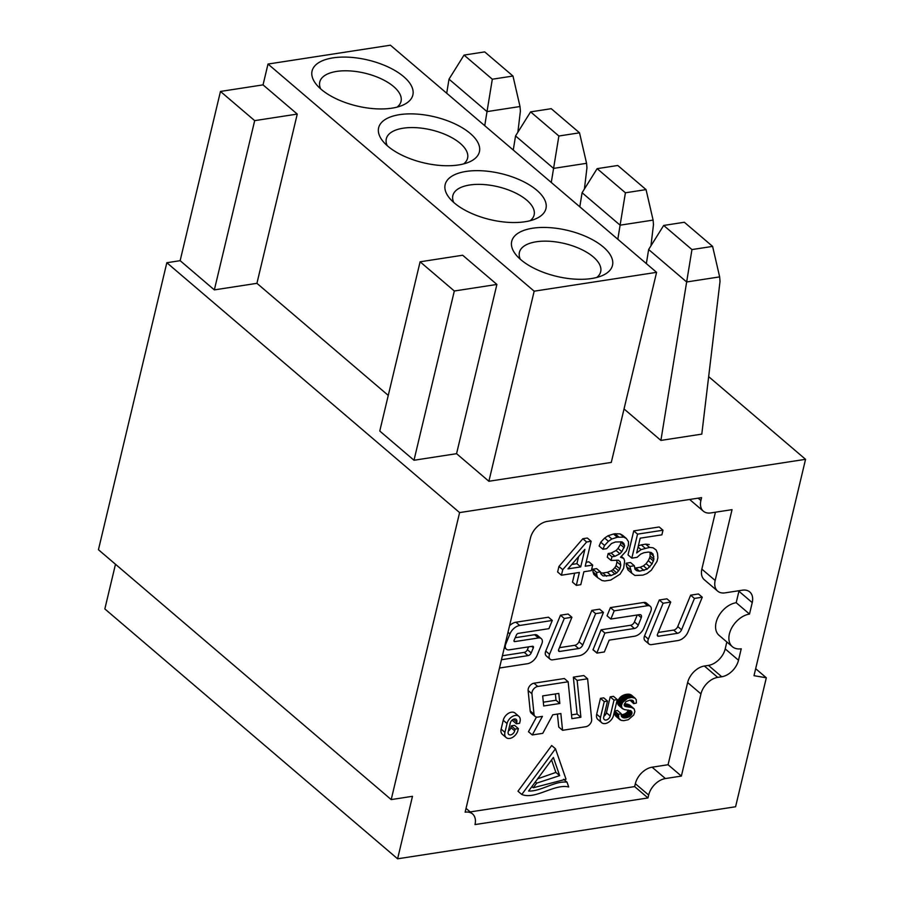 <?xml version="1.0" encoding="UTF-8"?>
<svg xmlns="http://www.w3.org/2000/svg" width="904" height="904" viewBox="0 0 904 904"><rect width="100%" height="100%" fill="white"/><g stroke="black" fill="none" stroke-linecap="round" stroke-linejoin="round"><path stroke-width="1.36" d="M558.875 136.007L530.603 111.87L551.248 108.695L579.52 132.82L558.875 136.007L553.576 168.393L515.551 135.939L530.603 111.87M492.318 79.213L512.975 76.038L484.702 51.901L464.046 55.087L492.318 79.213L487.019 111.61L520.015 106.525L520.399 111.056L517.868 132.244M463.662 163.895A41.776 19.063 13.4 0 0 431.366 129.939A41.776 19.063 13.4 0 0 387.228 145.691M320.683 88.908A41.776 19.063 -166.6 0 1 343.373 70.817A41.776 19.063 -166.6 0 1 393.658 86.581A41.776 19.063 -166.6 0 1 397.116 107.113M551.282 182.484L553.576 168.393L586.572 163.308L579.52 132.82M586.572 163.308L586.945 167.839L584.413 189.004M464.046 55.087L449.005 79.156L487.019 111.61L484.736 125.69M512.975 76.038L520.015 106.525M220.463 91.44L263.041 84.874L297.258 114.085L254.679 120.639L220.463 91.44L180.145 260.668L214.35 289.89L254.679 120.639M579.803 206.824L582.086 192.733L597.137 168.652L617.782 165.477L646.055 189.614L653.106 220.101L653.479 224.633L650.948 245.809M263.041 84.874L268.002 64.048L390.415 45.2L656.586 272.341L611.296 462.419L488.883 481.267L534.174 291.19L656.586 272.341M387.771 146.154A51.799 23.64 -166.6 0 1 382.946 141.284A51.799 23.64 -166.6 0 1 400.619 114.503A51.799 23.64 -166.6 0 1 465.775 130.029A51.799 23.64 -166.6 0 1 469.47 161.906A51.799 23.64 -166.6 0 1 387.771 146.154M321.225 89.372A51.799 23.64 13.4 0 0 402.924 105.113A51.799 23.64 13.4 0 0 403.715 76.67A51.799 23.64 13.4 0 0 337.056 57.381A51.799 23.64 13.4 0 0 316.389 84.501A51.799 23.64 13.4 0 0 321.225 89.372M513.257 150.03L515.551 135.939M449.005 79.156L446.712 93.248M289.246 310.908L256.928 283.325L214.35 289.89M256.928 283.325L297.258 114.085M534.174 291.19L268.002 64.048M459.594 512.591L391.206 799.588L98.446 549.722L166.833 262.725L459.594 512.591L805.554 459.322L754.004 675.683L766.321 677.785L735.585 806.752L397.602 858.8L104.841 608.934L115.486 564.265M166.833 262.725L180.133 260.68M708.668 376.64L805.554 459.322M397.602 858.8L412.484 796.311L391.206 799.588M388.268 395.41L289.269 310.908M454.305 202.948A51.799 23.64 -166.6 0 1 449.48 198.078A51.799 23.64 -166.6 0 1 467.153 171.285A51.799 23.64 -166.6 0 1 532.32 186.812A51.799 23.64 -166.6 0 1 536.015 218.689A51.799 23.64 -166.6 0 1 454.305 202.948M530.196 220.689A41.776 19.063 13.4 0 0 497.901 186.732A41.776 19.063 13.4 0 0 453.763 202.473M617.816 239.255L620.11 225.175L582.086 192.733M653.106 220.101L620.11 225.175L625.41 192.789L597.137 168.652M625.41 192.789L646.055 189.614M465.131 812.176A16.713 11.097 -49.5 0 1 472.532 813.928A16.713 11.097 -49.5 0 1 474.995 824.584L647.965 797.949L648.654 795.057A16.713 11.097 -49.5 0 1 665.4 778.547L681.367 776.084L700.95 693.91A16.713 11.097 -49.5 0 1 717.708 677.379L721.754 676.757A16.713 11.097 130.5 0 0 738.5 660.248L741.235 648.778A20.057 13.311 -49.5 0 1 732.353 646.676A20.057 13.311 -49.5 0 1 729.404 633.885A20.057 13.311 -49.5 0 1 749.506 614.065L752.23 602.606A16.713 11.097 130.5 0 0 749.778 591.95A16.713 11.097 130.5 0 0 742.376 590.188L725.031 592.866A16.713 11.097 -49.5 0 1 717.629 591.103A16.713 11.097 -49.5 0 1 715.166 580.47L732.037 509.653L710.747 512.93A16.713 11.097 -49.5 0 1 703.346 511.178A16.713 11.097 -49.5 0 1 700.894 500.522L701.583 497.629L547.236 521.393A16.713 11.097 130.5 0 0 530.478 537.948L465.131 812.176M596.753 277.471A41.776 19.063 13.4 0 0 593.306 256.939A41.776 19.063 13.4 0 0 543.01 241.176A41.776 19.063 13.4 0 0 520.32 259.256M520.862 259.73A51.799 23.64 13.4 0 0 602.561 275.471A51.799 23.64 13.4 0 0 603.352 247.029A51.799 23.64 13.4 0 0 536.693 227.74A51.799 23.64 13.4 0 0 516.026 254.86A51.799 23.64 13.4 0 0 520.862 259.73M691.955 249.572L712.612 246.397L684.339 222.26L663.683 225.446L691.955 249.572L686.656 281.969L719.652 276.884L720.025 281.415L701.798 434.123L660.903 440.417L686.656 281.969L648.643 249.515L646.349 263.606M420.1 261.798L379.77 431.038L413.987 460.249L454.316 290.998L420.1 261.798L462.667 255.233L496.895 284.444L454.316 290.998M663.683 225.446L648.643 249.515M712.612 246.397L719.652 276.884M488.883 481.267L456.565 453.684L413.987 460.249M456.565 453.684L496.895 284.444M624.031 408.947L660.903 440.417M766.321 677.785L755.665 668.689M643.93 552.728L640.71 554.107L637.06 557.339L631.817 558.152L637.546 534.14L662.982 530.219L661.886 534.84L640.179 538.185L636.665 552.954L641.072 549.609L649.524 547.417L653.038 547.767L656.123 549.96L657.49 553.304L657.886 557.689L657.005 561.384L651.287 570.266L646.88 573.622L642.925 575.113L634.902 575.464L631.828 573.272L629.839 566.458L634.337 565.768L634.947 569.226L636.755 570.729L639.524 571.192L647.23 569.113L652.078 563.926L653.92 559.192L652.993 553.994L651.196 552.491L648.417 552.039L643.93 552.728M649.693 552.242L653.829 556.536M650.032 553.293L650.123 555.949L653.92 559.192M650.123 555.949L649.682 557.791L653.479 561.034M649.682 557.791L648.27 560.672L652.078 563.926M648.27 560.672L646.111 563.678L649.919 566.921M646.111 563.678L643.433 565.87L647.23 569.113M643.433 565.87L640.213 567.26L644.021 570.503M640.213 567.26L635.727 567.949L639.524 571.192M634.947 569.181L636.755 570.729M635.727 567.949L634.687 567.768M629.839 566.458L626.043 563.215L630.529 562.525L634.337 565.768M626.043 563.215L626.653 566.672L630.461 569.915M626.653 566.672L628.02 570.017L631.828 573.272M653.038 547.767L656.123 549.96M649.241 544.524L645.716 544.174L649.524 547.417M645.716 544.174L641.23 544.863L645.027 548.106M638.066 547.056L641.072 549.609M641.23 544.863L638.326 545.959M637.546 534.14L633.738 530.897L659.185 526.976L662.982 530.219M633.738 530.897L628.02 554.898L631.817 558.152M623.636 568.3L620.065 574.187L610.742 580.074L604.753 580.989L601.974 580.526L597.612 577.645L596.776 575.102L596.696 572.447L600.437 571.87L600.742 573.611L603.081 575.916L611.093 575.565L616.765 572.921L619.895 568.876L620.777 565.181L620.155 561.723L618.347 560.22L611.081 560.446L611.963 556.762L614.957 556.299L619.895 553.756L621.828 551.677L624.641 545.914L623.805 543.372L621.997 541.869L615.488 541.982L611.522 543.485L606.686 548.671L602.934 549.248L604.573 545.44L608.437 541.293L611.872 538.987L617.33 537.247L623.85 537.134L626.404 538.524L628.517 541.756L628.382 545.338L626.314 550.988L620.506 557.226L623.805 558.491L624.641 561.034L623.636 568.3M621.398 556.435L623.805 558.491M623.85 537.134L620.042 533.891L622.596 535.281L626.404 538.524M620.042 533.891L615.025 533.778L618.833 537.021M615.025 533.778L613.534 534.004L617.33 537.247M613.534 534.004L608.076 535.733L611.872 538.987M608.076 535.733L604.64 538.049L608.437 541.293M604.64 538.049L600.764 542.197L604.573 545.44M600.764 542.197L599.137 546.005L602.934 549.248M620.528 541.722L624.641 545.914M620.845 542.671L620.404 544.513L624.201 547.756M620.404 544.513L618.02 548.434L621.828 551.677M618.02 548.434L616.087 550.513L619.895 553.756M616.087 550.513L611.16 553.056L614.957 556.299M611.16 553.056L608.166 553.508L611.963 556.762M608.166 553.508L607.285 557.203L611.081 560.446M616.652 560.13L616.969 561.938L620.777 565.181M616.969 561.938L616.087 565.633L619.895 568.876M616.087 565.633L614.901 567.599L618.709 570.842M614.901 567.599L612.968 569.667L616.765 572.921M612.968 569.667L611.251 570.831L615.048 574.074M611.251 570.831L607.285 572.322L611.093 575.565M607.285 572.322L602.798 573.012L606.595 576.266M601.216 574.322L603.081 575.916M602.798 573.012L600.595 572.797M596.696 572.447L592.888 569.204L596.629 568.627L600.437 571.87M592.888 569.204L592.979 571.859L596.776 575.102M592.979 571.859L593.815 574.402L597.612 577.645M580.707 566.91L567.983 568.865L584.888 549.361L580.707 566.91L576.91 563.667L571.814 564.446M578.583 556.649L576.91 563.667M562.751 569.678L561.429 575.215L579.385 572.447L576.311 585.374L580.797 584.685L583.882 571.757L591.363 570.605L592.685 565.068L585.204 566.22L591.137 541.281L586.651 541.982L562.751 569.678L558.943 566.424L557.621 571.972L561.429 575.215M574.639 573.181L572.503 582.131L576.311 585.374M586.142 562.243L588.877 561.813L592.685 565.068M586.651 541.982L582.843 538.727L587.34 538.038L591.137 541.281M582.843 538.727L558.943 566.424M702.261 597.216L688.057 631.828A10.69 7.096 -49.5 0 1 677.932 640.552L651.592 644.608A6.012 3.989 -49.5 0 1 648.914 643.976A6.012 3.989 -49.5 0 1 648.032 640.145A6.012 3.989 -49.5 0 1 648.371 639.105L663.095 603.25L670.734 602.075L657.457 634.405A2 1.333 130.5 0 0 657.344 634.744A2 1.333 130.5 0 0 657.637 636.032A2 1.333 130.5 0 0 658.53 636.235L677.458 633.32A4.339 2.881 130.5 0 0 681.559 629.783L694.441 598.425L702.261 597.216L698.464 593.973L690.633 595.171L694.441 598.425M690.633 595.171L677.763 626.54A4.339 2.881 -49.5 0 1 673.661 630.077L658.259 632.45M663.095 603.25L659.298 599.996L666.926 598.821L670.734 602.075M659.298 599.996L644.563 635.862A6.012 3.989 130.5 0 0 644.236 636.891A6.012 3.989 130.5 0 0 645.117 640.733L648.914 643.976M637.241 614.991L634.45 621.895A4.011 2.667 -49.5 0 1 630.63 625.252L601.092 629.794L593.013 649.818L596.968 653.095L604.335 651.965L609.183 640.145L634.416 636.258A10.023 6.656 -49.5 0 0 643.908 628.077L650.835 611.206A6.012 3.989 -49.5 0 0 651.162 610.177A6.012 3.989 -49.5 0 0 650.281 606.335A6.012 3.989 -49.5 0 0 647.614 605.703L614.211 610.844L610.844 619.048L639.467 614.652A3.345 2.215 130.5 0 1 640.947 615.002A3.345 2.215 130.5 0 1 641.444 617.127A3.345 2.215 130.5 0 1 641.264 617.681L637.975 614.878M596.821 653.061L604.9 633.037L634.427 628.495A4.011 2.667 130.5 0 0 638.258 625.139L641.264 617.681M650.281 606.335L646.484 603.092A6.012 3.989 130.5 0 0 643.806 602.459L610.415 607.601L614.211 610.844M610.415 607.601L607.047 615.805L610.844 619.048M634.45 621.895L638.258 625.139M601.092 629.794L604.9 633.037M592.979 649.569L596.776 652.812M596.764 652.914L593.013 649.818M603.454 612.426L595.623 613.635L591.826 610.381L599.646 609.183L603.454 612.426L589.239 647.038A10.69 7.096 -49.5 0 1 579.114 655.762L552.773 659.818A6.012 3.989 -49.5 0 1 550.107 659.185A6.012 3.989 -49.5 0 1 549.214 655.355A6.012 3.989 -49.5 0 1 549.553 654.315L564.277 618.46L571.916 617.285L558.638 649.614A2 1.333 130.5 0 0 558.525 649.965A2 1.333 130.5 0 0 558.819 651.242A2 1.333 130.5 0 0 559.712 651.445L578.639 648.53L574.831 645.286L559.44 647.659M578.639 648.541A4.339 2.881 130.5 0 0 582.752 644.993L595.623 613.635M591.826 610.381L578.944 641.75A4.339 2.881 -49.5 0 1 574.842 645.286M564.277 618.46L560.48 615.206L568.107 614.031L571.916 617.285M560.48 615.206L545.756 651.072A6.012 3.989 130.5 0 0 545.417 652.112A6.012 3.989 130.5 0 0 546.298 655.942L550.107 659.185M499.483 668.022L527.314 663.739A10.362 6.882 -49.5 0 0 537.123 655.287L541.846 643.772A6.351 4.215 -49.5 0 0 542.197 642.676A6.351 4.215 -49.5 0 0 541.27 638.631A6.351 4.215 -49.5 0 0 538.456 637.964L514.783 641.603A1.333 0.893 130.5 0 1 514.071 640.348L516.421 634.958A2 1.333 130.5 0 1 518.297 633.376L548.92 628.664L552.287 620.46L519.743 625.466A10.362 6.882 -49.5 0 0 509.935 633.919L508.003 632.269M501.46 659.728L528.038 655.626A3.345 2.215 130.5 0 0 531.19 652.937L533.337 647.806A1.672 1.107 130.5 0 0 533.439 647.513A1.672 1.107 130.5 0 0 533.19 646.439A1.672 1.107 130.5 0 0 532.445 646.27L509.178 649.852A6.351 4.215 -49.5 0 1 506.364 649.185A6.351 4.215 -49.5 0 1 505.426 645.128A6.351 4.215 -49.5 0 1 505.788 644.032L509.935 633.919M541.27 638.631L537.462 635.388A6.351 4.215 130.5 0 0 534.648 634.721L515.223 637.704M509.573 625.658A10.362 6.882 130.5 0 1 515.935 622.223L548.479 617.206L552.287 620.46M528.569 646.857L527.394 649.693A3.345 2.215 -49.5 0 1 524.241 652.383L502.409 655.75M517.935 730.353A8.17 5.424 -49.5 0 1 512.794 737.257A8.17 5.424 -49.5 0 1 506.138 737.562A8.17 5.424 -49.5 0 1 504.94 732.364L507.042 723.528A8.17 5.424 -49.5 0 1 512.184 716.623A8.17 5.424 -49.5 0 1 518.839 716.318A8.17 5.424 -49.5 0 1 520.037 721.516L519.619 723.29L516.376 723.788L516.794 722.025A4.079 2.712 130.5 0 0 516.195 719.414A4.079 2.712 130.5 0 0 512.862 719.573A4.079 2.712 130.5 0 0 510.297 723.019L508.184 731.856A4.079 2.712 130.5 0 0 508.782 734.466A4.079 2.712 130.5 0 0 512.116 734.308A4.079 2.712 130.5 0 0 514.692 730.861L515.111 729.087L518.354 728.59L517.935 730.353M518.839 716.318L515.043 713.064A8.17 5.424 130.5 0 0 508.376 713.38A8.17 5.424 130.5 0 0 503.234 720.285L501.132 729.11A8.17 5.424 130.5 0 0 502.33 734.319L506.138 737.562M515.111 729.087L511.302 725.844L514.557 725.347L518.354 728.59M511.302 725.844L510.884 727.607A4.079 2.712 -49.5 0 1 508.387 731.02M512.794 719.618L512.568 720.544L516.376 723.788M559.825 703.481L543.699 705.967L542.683 695.91L558.796 693.424L559.825 703.481L556.028 700.238L543.315 702.193M555.384 693.956L556.028 700.238M577.147 680.396L573.351 677.152L583.814 675.537L587.611 678.78L577.147 680.396L580.899 717.256L571.904 718.646L568.153 681.774L537.767 686.452A5.718 3.797 -49.5 0 0 532.049 692.102A5.718 3.797 -49.5 0 0 531.925 693.752L528.117 690.498L530.196 710.939A6.351 4.215 130.5 0 0 531.281 713.166L535.078 716.409A6.351 4.215 -49.5 0 1 534.004 714.183L531.925 693.752M536.467 717.064L528.478 731.709L532.286 734.952L542.411 716.375L537.891 717.075A6.351 4.215 -49.5 0 1 535.078 716.409M532.286 734.952L542.75 733.347L552.785 714.781L560.853 713.538L562.548 730.296L585.803 726.714A5.718 3.797 -49.5 0 0 591.532 721.076A5.718 3.797 -49.5 0 0 591.657 719.426L587.611 678.78M573.351 677.152L577.102 714.013L580.899 717.256M577.102 714.013L571.52 714.872M528.117 690.498A5.718 3.797 130.5 0 1 528.252 688.859A5.718 3.797 130.5 0 1 533.97 683.209L564.356 678.531L568.153 681.774M557.429 714.07L558.751 727.053L562.548 730.296M621.059 720.341L618.731 718.138L618.562 714.307L621.184 713.663L621.737 716.872L624.901 717.979L629.692 716.465L632.02 713.301L631.048 710.793L624.178 709.516L622.02 708.171L621.421 705.787L622.483 702.589L627.591 698.284L631.704 697.413L635.026 698.182L636.224 699.662L636.393 703.029L633.738 703.64L633.082 700.668L629.76 700.137L625.93 701.662L624.155 704.95L625.252 706.465L631.534 707.482L634.122 708.86L634.868 711.527L633.727 715.007L628.336 719.697L623.783 720.68L621.059 720.341M621.184 713.663L617.387 710.42L614.765 711.064L615.477 715.855L620.054 719.833M632.495 707.742L629.625 704.984L633.421 708.227M628.687 704.499L631.534 707.482M627.738 704.239L626.336 703.99L630.133 707.244M626.336 703.99L624.483 703.775L628.28 707.018M624.167 704.804L626.483 706.781M624.325 705.674L625.252 706.465M632.167 700.182L633.58 701.391M631.048 700.035L633.794 702.385M629.952 700.114L633.738 703.64M634.099 697.73L631.229 694.927L635.026 698.182M630.303 694.487L629.184 694.227L632.992 697.47M629.184 694.227L627.907 694.159L631.704 697.413M627.907 694.159L626.461 694.306L630.269 697.549M626.461 694.306L625.105 694.588L628.913 697.831M625.105 694.588L623.794 695.04L627.591 698.284M623.794 695.04L622.517 695.639L626.325 698.882M622.517 695.639L621.342 696.385L625.139 699.628M621.342 696.385L620.302 697.266L624.11 700.51M620.302 697.266L619.409 698.272L623.218 701.515M619.409 698.272L618.686 699.346L622.483 702.589M618.686 699.346L618.144 700.442L621.941 703.685M618.144 700.442L617.782 701.56L621.579 704.804M617.782 701.56L617.624 702.544L621.421 705.787M617.624 702.544L617.647 703.436L621.443 706.679M617.647 703.436L621.636 707.47M617.839 704.227L622.02 708.171M618.212 704.928L622.585 708.747M630.088 710.465L631.998 712.103M628.223 710.024L632.02 713.301M628.19 710.149L631.794 713.99M628.009 710.702L627.647 711.414L631.444 714.657M627.647 711.414L627.173 712.058L630.981 715.301M627.173 712.058L626.596 712.668L630.393 715.923M626.596 712.668L625.896 713.222L629.692 716.465M625.896 713.222L625.071 713.708L628.879 716.951M625.071 713.708L624.178 714.115L627.975 717.358M624.178 714.115L623.184 714.431L627.026 717.663M623.184 714.431L622.212 714.635L626.02 717.878M622.212 714.635L621.138 714.725L624.901 717.979M621.184 715.595L623.907 717.923M621.387 716.307L623.025 717.697M614.765 711.064L618.562 714.307M614.562 712.476L618.37 715.719M614.618 713.753L618.426 717.008M614.923 714.894L618.731 718.138M615.477 715.855L619.274 719.098M617.262 699.583L614.008 700.091L610.223 715.991A4.079 2.712 130.5 0 1 607.657 719.437A4.079 2.712 130.5 0 1 604.324 719.595A4.079 2.712 130.5 0 1 603.725 716.996L607.511 701.086L604.256 701.583L600.471 717.494A8.17 5.424 -49.5 0 0 601.668 722.703A8.17 5.424 -49.5 0 0 608.336 722.386A8.17 5.424 -49.5 0 0 613.477 715.482L617.262 699.583L613.466 696.34L610.211 696.837L614.008 700.091M610.211 696.837L606.426 712.736A4.079 2.712 -49.5 0 1 603.928 716.149M604.256 701.583L600.459 698.34L603.714 697.843L607.511 701.086M600.459 698.34L596.674 714.25A8.17 5.424 130.5 0 0 597.872 719.448L601.668 722.703M528.625 791.034C540.886 791.599 555.09 780.547 567.045 782.197L568.695 786.966C554.446 783.508 535.27 800.006 521.789 794.469L555.474 748.772L566.017 779.214L533.247 787.768L536.66 783.146L559.666 775.643L553.384 757.462L528.625 791.034M563.599 779.248L567.045 782.197M551.553 759.936L555.87 772.4L559.666 775.643M536.66 783.146L535.304 781.994M555.87 772.4L537.62 778.83M531.891 786.604L533.247 787.768M521.789 794.469L517.981 791.226L551.677 745.529L555.474 748.772M715.414 512.218L701.854 569.113A16.713 11.097 130.5 0 0 704.318 579.746L717.629 591.103M689.65 499.46A16.713 11.097 130.5 0 0 690.046 499.822L703.346 511.178M726.839 641.976L725.2 648.88A16.713 11.097 -49.5 0 1 708.442 665.4L704.397 666.022A16.713 11.097 130.5 0 0 687.639 682.554L668.067 764.727L652.1 767.191A16.713 11.097 130.5 0 0 635.342 783.7L634.653 786.593L470.182 811.916M739.043 590.707A16.713 11.097 -49.5 0 1 738.93 591.25L736.195 602.708A20.057 13.311 130.5 0 0 716.092 622.528A20.057 13.311 130.5 0 0 719.042 635.32L732.353 646.676M634.653 786.593L647.965 797.949M668.067 764.727L681.367 776.084M736.195 602.708L749.506 614.065M677.763 626.54L681.559 629.783M677.458 633.32L673.649 630.077M657.287 635.184L658.53 636.235M644.563 635.862L648.371 639.105M647.614 605.703L643.806 602.459M634.427 628.495L630.63 625.252M578.944 641.75L582.752 644.993M558.469 650.394L559.712 651.445M545.756 651.072L549.553 654.315M538.456 637.964L534.648 634.721M513.947 640.902L514.783 641.603M515.935 622.223L519.743 625.466M533.337 647.806L531.665 646.383M527.394 649.693L531.19 652.937M528.038 655.626L524.241 652.383M501.132 729.11L504.94 732.364M510.884 727.607L514.692 730.861M516.794 722.025L513.528 719.234M507.042 723.528L503.234 720.285M533.97 683.209L537.767 686.452M530.196 710.939L534.004 714.183M606.426 712.736L610.223 715.991M596.674 714.25L600.471 717.494M648.654 795.057L635.342 783.7M652.1 767.191L665.4 778.547M687.639 682.554L700.95 693.91M704.397 666.022L717.708 677.379M721.754 676.757L708.442 665.4M725.2 648.88L738.5 660.248M752.23 602.606L738.93 591.25M701.854 569.113L715.166 580.47M698.125 498.16L700.894 500.522M504.375 647.49L506.364 649.185M466.035 808.379L472.532 813.928"/></g></svg>
